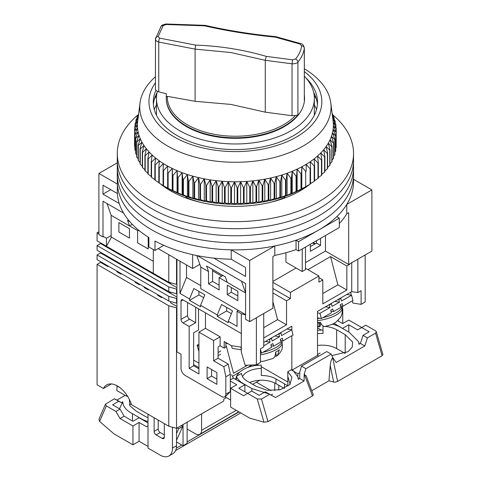 <?xml version="1.0" encoding="UTF-8"?>
<svg xmlns="http://www.w3.org/2000/svg" width="480" height="480" viewBox="0 0 480 480"><rect width="100%" height="100%" fill="white"/><g stroke="black" fill="none" stroke-linecap="round" stroke-linejoin="round"><path stroke-width="0.72" d="M304.338 47.97L304.32 101.118A69.144 39.924 180 0 0 304.554 97.854L304.554 98.4A69.144 39.924 180 0 1 261.864 135.282A69.144 39.924 180 0 1 186.51 126.63A69.144 39.924 180 0 1 166.26 98.4L166.26 97.854A69.144 39.924 180 0 1 166.278 96.996L166.26 97.854A69.144 39.924 180 0 0 217.512 136.416A69.144 39.924 180 0 0 297.912 114.93L295.398 115.506A68.088 39.312 180 0 1 218.31 134.97A68.088 39.312 180 0 1 167.328 96.324L166.278 96.996L166.278 93.774A432.168 249.51 0 0 1 158.748 91.794A5.76 3.324 0 0 1 155.424 88.782L155.478 38.724C155.262 40.272 156.348 41.382 158.748 42.048L158.748 91.794M157.428 91.302A78.942 45.576 0 0 0 156.462 98.4A78.942 45.576 0 0 0 179.586 130.626A78.942 45.576 0 0 0 265.614 140.508A78.942 45.576 0 0 0 314.346 98.4A78.942 45.576 0 0 0 304.338 76.188M299.634 191.166L299.634 190.11M119.268 203.544L102.984 194.142L102.984 185.202L117.354 193.5A118.122 68.196 0 0 0 148.878 237.51L148.878 246.924A118.122 68.196 0 0 0 151.878 248.718A118.122 68.196 0 0 0 154.992 250.452L154.992 241.044A118.122 68.196 0 0 0 231.222 259.242L245.592 267.54L245.592 276.48L213.822 258.138M117.354 193.5L117.354 184.092A118.122 68.196 0 0 0 151.878 229.902A118.122 68.196 0 0 0 231.222 249.834L231.222 259.242M117.354 184.092L98.91 173.442L98.91 234.606L102.984 236.958L102.984 201.204L123.612 213.108M353.532 179.304L371.898 189.912L371.898 251.07L348.678 264.48L325.452 251.07L305.484 262.596M296.118 268.008L272.892 281.418M249.666 321.642L249.666 260.478L274.8 245.97L274.8 255.378L272.892 256.482L272.892 308.232L249.666 321.642L245.592 319.29L245.592 283.536L241.518 281.184L245.592 292.944L227.256 282.36L225.354 276.87L206.61 266.046L208.512 271.536L200.772 267.066L196.776 255.534M315.264 243.78L313.23 242.604M98.91 173.442L117.282 162.834M325.452 235.548L325.452 251.07M310.374 244.248L310.374 251.31L320.562 245.424L320.562 238.368M285.93 252.732L285.93 262.128L302.226 271.536L302.226 248.952M371.898 189.912L346.77 204.42L346.77 213.828L348.678 212.73L348.678 264.48M316.488 240.72L316.488 243.072L310.374 246.6M197.262 255.63L241.518 281.184M249.666 260.478L231.222 249.834M158.196 248.604L192.624 268.482L192.624 254.652M274.8 245.97A118.122 68.196 0 0 0 296.04 240.204L298.56 241.662L339.306 218.136L336.78 216.684A118.122 68.196 0 0 0 346.77 204.42M192.624 268.482L199.824 264.324M274.8 255.378A118.122 68.196 0 0 0 296.04 249.618L296.04 240.204M339.306 223.53A118.122 68.196 0 0 0 346.77 213.828M296.04 249.618L298.56 251.07L339.306 227.55L339.306 218.136M320.562 245.424L316.488 243.072M302.226 271.536L305.484 269.658L305.484 247.074M171.174 190.11L171.174 191.166M107.058 203.556L111.132 215.316L129.468 225.9L127.566 220.41L129.906 221.76M110.724 189.672L102.984 194.142M163.836 245.34L154.992 250.452M298.56 241.662L298.56 251.07M285.012 197.916L285.012 197.382A84.126 48.57 180 0 1 269.964 202.434M200.844 202.434A84.126 48.57 180 0 1 185.796 197.382L185.796 197.916M303.348 188.082L303.348 188.934M167.46 188.934L167.46 188.082M314.346 104.928A83.124 47.988 180 0 1 316.53 109.494M285.012 197.382L283.89 196.734M186.918 196.734L185.796 197.382M154.284 109.494A83.124 47.988 180 0 1 156.462 104.928M208.512 271.536L208.512 283.77L219.108 289.884L219.108 277.656L227.256 282.36M245.592 314.586L200.772 288.708L200.772 267.066M237.852 300.708L237.852 291.3L227.256 285.18L227.256 294.594L237.852 300.708M111.132 215.316L111.132 236.958L153.306 261.306M129.468 238.134L118.878 232.02L118.878 222.606L129.468 228.726L129.468 238.134M148.212 237.096L148.212 248.952L137.616 242.838L137.616 230.604L129.468 225.9L132.24 224.304M219.108 285.18L212.586 281.418L212.586 269.496M237.852 296.004L231.33 292.236L231.33 287.532M208.512 283.77L212.586 281.418M219.108 277.656L222.912 275.46M227.256 294.594L231.33 292.236M137.616 230.604L138.51 230.094M138.258 114.654A118.122 68.196 0 0 0 117.282 153.45L117.282 174.618A118.122 68.196 0 0 0 151.878 222.84A118.122 68.196 0 0 0 280.608 237.624A118.122 68.196 0 0 0 353.532 174.618L353.532 181.674A118.122 68.196 0 0 1 280.608 244.686A118.122 68.196 0 0 1 151.878 229.902A118.122 68.196 0 0 1 117.282 181.674L117.282 174.618A118.122 68.196 0 0 0 151.878 222.84A118.122 68.196 0 0 0 280.608 237.624A118.122 68.196 0 0 0 353.532 174.618L353.532 167.562A118.122 68.196 0 0 1 280.608 230.568A118.122 68.196 0 0 1 151.878 215.784A118.122 68.196 0 0 0 280.608 230.568A118.122 68.196 0 0 0 353.532 167.562L353.532 160.506A118.122 68.196 0 0 1 280.608 223.512A118.122 68.196 0 0 1 151.878 208.728A118.122 68.196 0 0 0 280.608 223.512A118.122 68.196 0 0 0 353.532 160.506L353.532 153.45A118.122 68.196 0 0 0 332.628 114.714M117.282 167.562A118.122 68.196 0 0 0 151.878 215.784A118.122 68.196 0 0 1 117.282 167.562M117.282 160.506A118.122 68.196 0 0 0 151.878 208.728A118.122 68.196 0 0 1 117.282 160.506M310.044 184.128A91.62 52.896 180 0 1 170.622 190.848A91.62 52.896 180 0 1 160.524 183.924M117.282 153.45A118.122 68.196 0 0 0 151.878 201.672A118.122 68.196 0 0 0 280.608 216.456A118.122 68.196 0 0 0 353.532 153.45M310.944 183.378A91.62 52.896 180 0 1 310.518 183.732M304.338 68.766A95.652 55.224 180 0 1 330.798 103.008A95.652 55.224 180 0 1 267.102 159.156A95.652 55.224 180 0 1 140.01 103.008A95.652 55.224 180 0 1 155.424 76.764M140.01 103.008L137.712 121.074A97.956 56.556 0 0 0 137.706 121.134A97.956 56.556 0 0 0 137.454 124.686A97.956 56.556 0 0 0 137.586 128.238A97.956 56.556 0 0 0 138.108 131.778A97.956 56.556 0 0 0 139.014 135.294A97.956 56.556 0 0 0 140.304 138.768A97.956 56.556 0 0 0 141.96 142.188A97.956 56.556 0 0 0 143.994 145.542A97.956 56.556 0 0 0 146.382 148.818A97.956 56.556 0 0 0 149.124 151.998A97.956 56.556 0 0 0 152.208 155.07A97.956 56.556 0 0 0 155.616 158.028A97.956 56.556 0 0 0 159.342 160.854A97.956 56.556 0 0 0 163.368 163.542A97.956 56.556 0 0 0 167.682 166.08A97.956 56.556 0 0 0 172.26 168.456A97.956 56.556 0 0 0 177.084 170.658A97.956 56.556 0 0 0 182.142 172.68A97.956 56.556 0 0 0 187.41 174.522A97.956 56.556 0 0 0 192.864 176.16A97.956 56.556 0 0 0 198.492 177.606A97.956 56.556 0 0 0 204.258 178.836A97.956 56.556 0 0 0 210.156 179.862A97.956 56.556 0 0 0 216.144 180.672A97.956 56.556 0 0 0 222.216 181.26A97.956 56.556 0 0 0 228.336 181.626A97.956 56.556 0 0 0 234.486 181.77A97.956 56.556 0 0 0 240.636 181.692A97.956 56.556 0 0 0 246.768 181.392A97.956 56.556 0 0 0 252.858 180.87A97.956 56.556 0 0 0 258.876 180.126A97.956 56.556 0 0 0 264.798 179.166A97.956 56.556 0 0 0 267.864 178.578A97.956 56.556 0 0 0 270.606 177.996A97.956 56.556 0 0 0 276.276 176.616A97.956 56.556 0 0 0 281.79 175.032A97.956 56.556 0 0 0 287.112 173.25A97.956 56.556 0 0 0 292.236 171.282A97.956 56.556 0 0 0 297.132 169.134A97.956 56.556 0 0 0 301.788 166.806A97.956 56.556 0 0 0 306.18 164.316A97.956 56.556 0 0 0 310.29 161.676A97.956 56.556 0 0 0 314.112 158.886A97.956 56.556 0 0 0 317.616 155.97A97.956 56.556 0 0 0 320.796 152.928A97.956 56.556 0 0 0 323.646 149.778A97.956 56.556 0 0 0 326.142 146.532A97.956 56.556 0 0 0 328.278 143.202A97.956 56.556 0 0 0 330.054 139.8A97.956 56.556 0 0 0 331.452 136.338A97.956 56.556 0 0 0 332.472 132.834A97.956 56.556 0 0 0 333.108 129.3A97.956 56.556 0 0 0 333.36 125.748A97.956 56.556 0 0 0 333.222 122.196A97.956 56.556 0 0 0 333.102 121.074L330.798 103.008M304.338 71.592A86.43 49.902 180 0 1 264.042 148.776A86.43 49.902 180 0 1 172.746 136.068A86.43 49.902 180 0 1 155.424 82.776M155.958 90.18A82.11 47.406 0 0 0 153.294 102.162A82.11 47.406 0 0 0 262.614 146.892A82.11 47.406 0 0 0 317.514 102.162A82.11 47.406 0 0 0 305.718 77.682M332.502 116.376L335.124 121.02A100.836 58.218 180 0 1 335.214 121.386L332.7 118.656L335.868 124.65A100.836 58.218 180 0 1 335.922 125.022L333.222 122.196L336.216 128.304A100.836 58.218 180 0 1 336.228 128.676L333.36 125.748L336.168 131.958A100.836 58.218 180 0 1 336.138 132.33L333.108 129.3L335.718 135.606A100.836 58.218 180 0 1 335.652 135.978L332.472 132.834L334.878 139.236A100.836 58.218 180 0 1 334.77 139.602L331.452 136.338L333.642 142.818A100.836 58.218 180 0 1 333.492 143.184L330.054 139.8L332.016 146.358A100.836 58.218 180 0 1 331.83 146.712L328.278 143.202L330.012 149.826A100.836 58.218 180 0 1 329.784 150.174L326.142 146.532L327.636 153.216A100.836 58.218 180 0 1 327.372 153.552L323.646 149.778L324.894 156.51A100.836 58.218 180 0 1 324.594 156.84L320.796 152.928L321.798 159.702A100.836 58.218 180 0 1 321.462 160.02L317.616 155.97L318.36 162.774A100.836 58.218 180 0 1 317.994 163.08L314.112 158.886L314.598 165.72A100.836 58.218 180 0 1 314.196 166.008L310.29 161.676L310.518 168.516A100.836 58.218 180 0 1 310.086 168.792L306.18 164.316L306.15 171.162A100.836 58.218 180 0 1 305.688 171.426L301.788 166.806L301.494 173.646A100.836 58.218 180 0 1 301.008 173.886L297.132 169.134L296.586 175.956A100.836 58.218 180 0 1 296.07 176.178L292.236 171.282L291.426 178.08A100.836 58.218 180 0 1 290.892 178.29L287.112 173.25L286.056 180.018A100.836 58.218 180 0 1 285.498 180.204L281.79 175.032L280.476 181.752A100.836 58.218 180 0 1 279.9 181.92L276.276 176.616L274.728 183.282A100.836 58.218 180 0 1 274.134 183.426L270.606 177.996L268.818 184.602A100.836 58.218 180 0 1 268.212 184.728L264.798 179.166L262.776 185.706A100.836 58.218 180 0 1 262.158 185.808L258.876 180.126L256.632 186.588A100.836 58.218 180 0 1 256.002 186.666L252.858 180.87L250.398 187.248A100.836 58.218 180 0 1 249.762 187.302L246.768 181.392L244.11 187.674A100.836 58.218 180 0 1 243.468 187.71L240.636 181.692L237.78 187.878A100.836 58.218 180 0 1 237.138 187.884L234.486 181.77L231.45 187.848A100.836 58.218 180 0 1 230.802 187.83L228.336 181.626L225.126 187.59A100.836 58.218 180 0 1 224.49 187.554L222.216 181.26L218.85 187.104A100.836 58.218 180 0 1 218.214 187.044L216.144 180.672L212.634 186.39A100.836 58.218 180 0 1 212.01 186.306L210.156 179.862L206.514 185.454A100.836 58.218 180 0 1 205.896 185.346L204.258 178.836L200.502 184.296A100.836 58.218 180 0 1 199.902 184.164L198.492 177.606L194.634 182.922A100.836 58.218 180 0 1 194.046 182.772L192.864 176.16L188.922 181.338A100.836 58.218 180 0 1 188.352 181.164L187.41 174.522L183.396 179.55A100.836 58.218 180 0 1 182.844 179.358L182.142 172.68L178.074 177.57A100.836 58.218 180 0 1 177.546 177.354L177.084 170.658L172.98 175.398A100.836 58.218 180 0 1 172.476 175.164L172.26 168.456L168.126 173.04A100.836 58.218 180 0 1 167.652 172.794L167.682 166.08L163.542 170.52A100.836 58.218 180 0 1 163.092 170.25L163.092 185.556A100.836 58.218 0 0 0 163.542 185.82L167.358 188.028A96.228 55.56 0 0 0 267.288 201.162A96.228 55.56 0 0 0 303.45 188.028L306.156 186.462M336.168 144.066L336.228 128.676M335.718 148.164L336.138 147.636A100.836 58.218 0 0 0 336.168 147.264L336.168 131.958M334.878 152.178L335.652 151.284A100.836 58.218 0 0 0 335.718 150.912L335.718 135.606M333.642 156.114L334.77 154.902A100.836 58.218 0 0 0 334.878 154.536L334.878 139.236M332.016 159.96L333.492 158.484A100.836 58.218 0 0 0 333.642 158.124L333.642 142.818M330.012 163.71L331.83 162.012A100.836 58.218 0 0 0 332.016 161.658L332.016 146.358M327.636 167.352L329.784 165.474A100.836 58.218 0 0 0 330.012 165.126L330.012 149.826M324.894 170.88L327.372 168.858A100.836 58.218 0 0 0 327.636 168.516L327.636 153.216M321.798 174.288L324.594 172.146A100.836 58.218 0 0 0 324.894 171.816L324.894 156.51M318.36 177.552L321.462 175.326A100.836 58.218 0 0 0 321.798 175.008L321.798 159.702M314.112 181.002L317.994 178.386A100.836 58.218 0 0 0 318.36 178.08L318.36 162.774M310.29 183.786L314.196 181.314A100.836 58.218 0 0 0 314.598 181.02L314.598 165.72M164.652 186.462L167.652 188.094A100.836 58.218 0 0 0 168.126 188.346L172.476 190.47A100.836 58.218 0 0 0 172.98 190.698L177.546 192.66A100.836 58.218 0 0 0 178.074 192.87L182.142 194.796L182.844 194.664A100.836 58.218 0 0 0 183.396 194.856L187.41 196.632L188.352 196.47A100.836 58.218 0 0 0 188.922 196.644L192.864 198.276L194.046 198.072A100.836 58.218 0 0 0 194.634 198.228L198.492 199.716L199.902 199.47A100.836 58.218 0 0 0 200.502 199.596L204.258 200.952L205.896 200.646A100.836 58.218 0 0 0 206.514 200.754L210.156 201.972L212.01 201.606A100.836 58.218 0 0 0 212.634 201.696L216.144 202.782L218.214 202.344A100.836 58.218 0 0 0 218.85 202.404L222.216 203.37L224.49 202.854A100.836 58.218 0 0 0 225.126 202.896L228.336 203.736L230.802 203.136A100.836 58.218 0 0 0 231.45 203.154L234.486 203.886L237.138 203.19A100.836 58.218 0 0 0 237.78 203.178L240.636 203.808L243.468 203.01A100.836 58.218 0 0 0 244.11 202.98L246.768 203.502L249.762 202.602A100.836 58.218 0 0 0 250.398 202.548L252.858 202.98L256.002 201.972A100.836 58.218 0 0 0 256.632 201.894L258.876 202.236L262.158 201.108A100.836 58.218 0 0 0 262.776 201.012L264.798 201.282L268.212 200.028A100.836 58.218 0 0 0 268.818 199.908L270.606 200.106L274.134 198.732A100.836 58.218 0 0 0 274.728 198.588L276.276 198.726L279.9 197.22A100.836 58.218 0 0 0 280.476 197.058L281.79 197.142L285.498 195.504A100.836 58.218 0 0 0 286.056 195.318L287.112 195.366L290.892 193.59A100.836 58.218 0 0 0 291.426 193.386L292.236 193.398L296.07 191.484A100.836 58.218 0 0 0 296.586 191.256L301.008 189.192A100.836 58.218 0 0 0 301.494 188.952L305.688 186.726A100.836 58.218 0 0 0 306.15 186.468L310.086 184.098A100.836 58.218 0 0 0 310.518 183.822L310.518 168.516M306.15 171.162L306.18 164.316M157.11 92.592A82.11 47.406 0 0 0 156.156 94.458A82.11 47.406 0 0 0 153.396 104.514M316.344 98.898A86.43 49.902 0 0 0 314.232 95.928M156.582 95.928A86.43 49.902 0 0 0 154.464 98.898M332.112 113.328L332.46 113.874A100.836 58.218 180 0 1 332.628 114.228L332.154 113.646M332.274 114.57L333.984 117.42A100.836 58.218 180 0 1 334.116 117.786L332.436 115.86M163.092 170.25L163.368 163.542L159.246 167.832A100.836 58.218 180 0 1 158.826 167.55L159.342 160.854L155.244 164.994A100.836 58.218 180 0 1 154.854 164.7L155.616 158.028L151.56 162.018A100.836 58.218 180 0 1 151.206 161.712L152.208 155.07L148.212 158.916A100.836 58.218 180 0 1 147.888 158.592L149.124 151.998L145.2 155.7A100.836 58.218 180 0 1 144.918 155.364L146.382 148.818L142.548 152.376A100.836 58.218 180 0 1 142.302 152.034L143.994 145.542L140.262 148.968A100.836 58.218 180 0 1 140.052 148.614L141.96 142.188L138.354 145.476A100.836 58.218 180 0 1 138.18 145.122L140.304 138.768L136.824 141.93A100.836 58.218 180 0 1 136.692 141.564L139.014 135.294L135.69 138.33A100.836 58.218 180 0 1 135.594 137.964L138.108 131.778L134.946 134.7A100.836 58.218 180 0 1 134.892 134.328L137.586 128.238L134.598 131.046A100.836 58.218 180 0 1 134.58 130.674L137.454 124.686L134.646 127.392A100.836 58.218 180 0 1 134.67 127.02L137.706 121.134L135.09 123.744A100.836 58.218 180 0 1 135.162 123.372L138.342 117.6L135.936 120.114A100.836 58.218 180 0 1 136.044 119.748L138.39 115.74M138.474 115.062L137.172 116.532A100.836 58.218 180 0 1 137.316 116.166L138.6 114.096M158.826 167.55L158.826 182.856A100.836 58.218 0 0 0 159.246 183.138L163.368 185.658M154.854 164.7L154.854 180A100.836 58.218 0 0 0 155.244 180.3L158.826 182.634M151.206 161.712L151.206 177.012A100.836 58.218 0 0 0 151.56 177.324L154.854 179.616M147.888 158.592L147.888 173.898A100.836 58.218 0 0 0 148.212 174.222L151.206 176.448M144.918 155.364L144.918 170.67A100.836 58.218 0 0 0 145.2 171L147.888 173.136M142.302 152.034L142.302 167.34A100.836 58.218 0 0 0 142.548 167.682L144.918 169.692M140.052 148.614L140.052 163.92A100.836 58.218 0 0 0 140.262 164.268L142.302 166.128M138.18 145.122L138.18 160.422A100.836 58.218 0 0 0 138.354 160.782L140.052 162.45M136.692 141.564L136.692 156.87A100.836 58.218 0 0 0 136.824 157.23L138.18 158.664M135.594 137.964L135.594 153.264A100.836 58.218 0 0 0 135.69 153.636L136.692 154.782M134.892 134.328L134.892 149.634A100.836 58.218 0 0 0 134.946 150L135.594 150.81M134.58 130.674L134.58 145.98A100.836 58.218 0 0 0 134.598 146.352L134.892 146.748M317.418 104.514A82.11 47.406 0 0 0 314.652 94.458A82.11 47.406 0 0 0 313.704 92.592M332.628 114.228L332.628 115.164M334.116 117.786L334.116 119.232M335.214 121.386L335.214 123.408M335.922 125.022L335.922 127.698M336.138 132.33L336.138 147.636M335.652 135.978L335.652 151.284M334.77 139.602L334.77 154.902M333.492 143.184L333.492 158.484M331.83 146.712L331.83 162.012M329.784 150.174L329.784 165.474M327.372 153.552L327.372 168.858M324.594 156.84L324.594 172.146M321.462 160.02L321.462 175.326M317.994 163.08L317.994 178.386M314.196 166.008L314.196 181.314M310.086 168.792L310.086 184.098M305.688 171.426L305.688 186.726M301.788 166.806L301.788 188.922M301.494 173.646L301.494 188.952M301.008 173.886L301.008 189.192M297.132 169.134L297.132 191.244M296.586 175.956L296.586 191.256M296.07 176.178L296.07 191.484M292.236 171.282L292.236 193.398M291.426 178.08L291.426 193.386M290.892 178.29L290.892 193.59M287.112 173.25L287.112 195.366M286.056 180.018L286.056 195.318M285.498 180.204L285.498 195.504M281.79 175.032L281.79 197.142M280.476 181.752L280.476 197.058M279.9 181.92L279.9 197.22M276.276 176.616L276.276 198.726M274.728 183.282L274.728 198.588M274.134 183.426L274.134 198.732M270.606 177.996L270.606 200.106M268.818 184.602L268.818 199.908M268.212 184.728L268.212 200.028M264.798 179.166L264.798 201.282M262.776 185.706L262.776 201.012M262.158 185.808L262.158 201.108M258.876 180.126L258.876 202.236M256.632 186.588L256.632 201.894M256.002 186.666L256.002 201.972M252.858 180.87L252.858 202.98M250.398 187.248L250.398 202.548M249.762 187.302L249.762 202.602M246.768 181.392L246.768 203.502M244.11 187.674L244.11 202.98M243.468 187.71L243.468 203.01M240.636 181.692L240.636 203.808M237.78 187.878L237.78 203.178M237.138 187.884L237.138 203.19M234.486 181.77L234.486 203.886M231.45 187.848L231.45 203.154M230.802 187.83L230.802 203.136M228.336 181.626L228.336 203.736M225.126 187.59L225.126 202.896M224.49 187.554L224.49 202.854M222.216 181.26L222.216 203.37M218.85 187.104L218.85 202.404M218.214 187.044L218.214 202.344M216.144 180.672L216.144 202.782M212.634 186.39L212.634 201.696M212.01 186.306L212.01 201.606M210.156 179.862L210.156 201.972M206.514 185.454L206.514 200.754M205.896 185.346L205.896 200.646M204.258 178.836L204.258 200.952M200.502 184.296L200.502 199.596M199.902 184.164L199.902 199.47M198.492 177.606L198.492 199.716M194.634 182.922L194.634 198.228M194.046 182.772L194.046 198.072M192.864 176.16L192.864 198.276M188.922 181.338L188.922 196.644M188.352 181.164L188.352 196.47M187.41 174.522L187.41 196.632M183.396 179.55L183.396 194.856M182.844 179.358L182.844 194.664M182.142 172.68L182.142 194.796M178.074 177.57L178.074 192.87M177.546 177.354L177.546 192.66M177.084 170.658L177.084 192.768M137.172 117.816L137.172 116.532M172.98 175.398L172.98 190.698M172.476 175.164L172.476 190.47M172.26 168.456L172.26 190.566M135.936 121.956L135.936 120.114M168.126 173.04L168.126 188.346M167.652 172.794L167.652 188.094M135.09 126.198L135.09 123.744M163.542 170.52L163.542 185.82M134.646 130.542L134.646 127.392M159.246 167.832L159.246 183.138M134.598 146.352L134.598 131.046M155.244 164.994L155.244 180.3M134.946 150L134.946 134.7M151.56 162.018L151.56 177.324M135.69 153.636L135.69 138.33M148.212 158.916L148.212 174.222M136.824 157.23L136.824 141.93M145.2 155.7L145.2 171M138.354 160.782L138.354 145.476M142.548 152.376L142.548 167.682M140.262 164.268L140.262 148.968M176.934 259.422L176.934 351.87L181.014 354.228L181.014 368.34A5.76 3.324 60 0 0 185.088 375.396L221.754 396.57A5.76 3.324 60 0 0 224.64 396.852A5.76 3.324 60 0 0 225.828 394.218L225.828 376.806L223.788 366.69L213.606 360.81L213.606 340.578L198.936 332.112L198.936 373.986L189.162 368.34L189.162 326.466L183.048 322.938A2.88 1.662 60 0 1 181.014 319.41L187.53 315.648L187.53 302.472M181.014 301.062A2.88 1.662 60 0 1 181.608 299.742A2.88 1.662 60 0 1 183.048 299.886L181.014 301.062L181.014 319.41M245.592 314.898L241.314 313.764L241.314 352.092L241.29 333.51L183.048 299.886M241.314 313.764L237.036 311.292L238.464 310.47M179.994 261.186L179.994 293.418L189.57 298.944L189.57 300.354L200.568 306.708L200.568 305.292L217.272 314.94L217.272 316.35L228.276 322.704L228.276 321.288L237.036 326.346L237.036 311.292M207.09 366.93L207.09 378.69L216.864 384.336L216.864 372.576L207.09 366.93M221.754 276.126L212.586 270.834M272.892 288.474L290.412 298.59L286.542 300.828L272.892 292.944M305.484 268.242L318.93 276.006L318.93 282.126L322.806 279.888L318.93 277.656M322.806 293.532L337.878 284.832L346.842 290.004L346.842 266.01L330.546 256.602L307.932 269.658M346.842 266.01L349.692 264.366L349.692 263.892M312.618 242.958L314.652 244.134M349.29 264.126L349.692 264.366M342.768 323.538L342.768 309.294L342.12 306.096M338.286 320.076L338.286 321.054M317.508 326.694L319.368 326.85L317.508 326.04M320.088 324.942L321.336 324.096M257.202 364.338L258.738 365.226M261.252 366.678L285.726 380.808A17.286 9.978 60 0 0 287.88 381.834M232.416 376.302L239.916 371.97M247.602 367.53L252 364.992M193.644 364.578L198.936 367.632M193.644 360.108L198.936 363.162M225.828 346.272L226.278 346.014L233.544 373.266L247.554 365.178M198.936 368.808L193.644 365.754L193.644 332.82L198.534 329.994L198.534 308.826M224.64 396.852L225.948 396.096L230.31 391.626L230.31 374.22L228.27 364.104L218.088 358.224L218.088 346.932L220.128 345.756L220.128 336.816L213.606 340.578M216.864 379.158L211.572 376.104L211.572 369.516M230.31 374.22L225.828 376.806M228.27 364.104L223.788 366.69M218.088 358.224L213.606 360.81M220.128 336.816L205.458 328.35L198.936 332.112M205.458 328.35L205.458 312.822M193.644 365.754L189.162 368.34M195.678 307.176L195.678 322.704L189.162 326.466M195.678 322.704L189.57 319.176A2.88 1.662 60 0 1 187.53 315.648M241.314 352.092L245.124 365.28L256.392 364.812L256.392 317.76L263.724 313.53L263.724 346.932L260.466 348.816L260.466 362.46L256.392 364.812M179.994 293.418L186.51 277.416L200.772 285.654M200.568 305.292L204.834 294.834L193.83 288.486L189.57 298.944M228.276 321.288L232.536 310.83L221.538 304.482L217.272 314.94M231.378 313.674L226.644 310.938L217.272 316.35M203.676 297.678L198.936 294.942L189.57 300.354M186.51 277.416L186.51 264.948M211.572 376.104L207.09 378.69M290.412 298.59L290.412 292.476L272.892 282.36M272.892 301.608L277.578 319.644L263.724 327.642M286.542 300.828L286.542 324.822L277.578 319.644M346.842 290.004L322.806 303.882L322.806 279.888M337.878 284.832L330.546 256.602M342.288 309.57L342.768 309.294M351.732 262.716L351.732 291.63L357.846 292.59L357.846 259.188L365.178 254.952L365.178 302.004L361.104 304.356L352.884 303.06L352.422 300.78M319.71 323.52L320.694 322.95M351.732 291.63L317.508 311.394L317.508 355.404L318.822 356.16M299.772 372.696L297.948 373.752A17.286 9.978 60 0 1 297.714 376.356M297.948 373.752L291.84 370.224L291.84 335.754M291.84 330.438L291.84 326.214L263.724 342.444M220.128 345.756L224.196 348.108L225.828 347.166L225.828 342.462M241.29 347.184L231.282 345.612L224.196 341.52L224.196 348.108M198.936 294.942L198.936 291.432M226.644 310.938L226.644 307.428M318.93 276.006L290.412 292.476M286.542 324.822L263.724 337.992M317.508 355.404L291.84 370.224M350.694 292.23L351.294 295.2M357.846 292.59L361.104 290.712L361.104 304.356M228 343.716L225.828 343.374M317.508 312.924L319.968 313.326L330.024 307.572L329.328 304.956L331.38 303.786L332.076 306.396L339.462 302.172L334.794 301.41M330.996 311.22L333.468 311.622L340.854 307.398L340.158 304.782L342.21 303.612L342.906 306.222L352.962 300.474L351.57 295.248L346.818 294.468M319.968 313.326L321.366 318.546L317.508 317.922M340.206 298.284L340.818 298.386L341.514 300.996L351.57 295.248M340.818 298.386L338.766 299.556L338.172 299.46M339.462 302.172L338.766 299.556M333.468 311.622L332.772 309.012L330.72 310.182L331.416 312.798L321.366 318.546M330.834 303.696L331.38 303.786M330.024 307.572L325.422 306.822M329.328 304.956L328.8 304.872M340.434 305.82L342.906 306.222M317.508 318.576A19.014 6.564 -14.9 0 0 319.734 318.282M322.854 317.694A19.014 6.564 -14.9 0 0 341.934 306.066M262.962 352.278A19.014 6.564 -14.9 0 0 282.036 340.644M263.724 345.816L270.132 342.15L269.43 339.54L271.482 338.364L272.178 340.98L279.57 336.75L274.902 335.988M271.104 345.798L273.576 346.206L280.962 341.976L280.266 339.366L282.318 338.19L283.014 340.806L293.07 335.052L291.672 329.826L286.92 329.052M231.504 345.642L232.23 348.36L241.29 349.836M260.466 349.362L261.468 353.13L260.466 352.962M241.29 348.966L240.834 347.262L241.29 347.34M280.314 332.868L280.92 332.964L281.622 335.58L291.672 329.826M280.92 332.964L278.868 334.14L278.274 334.044M279.57 336.75L278.868 334.14M273.576 346.206L272.88 343.59L270.828 344.766L271.524 347.376L261.468 353.13M270.942 338.274L271.482 338.364M270.132 342.15L265.53 341.4M269.43 339.54L268.902 339.45M280.542 340.398L283.014 340.806M317.508 322.566A18.252 6.3 -14.9 0 0 320.376 322.26C321.606 325.026 323.04 326.424 324.678 326.448L325.062 326.406C330.384 325.188 334.14 323.664 336.33 321.828L340.452 317.412C340.566 317.436 343.05 313.38 342.09 308.226L341.874 307.194M319.404 322.386L320.394 326.094L319.368 326.85M260.466 361.428L263.424 361.254L272.778 358.56C274.746 357.426 275.658 355.302 275.52 352.182A18.252 6.3 -14.9 0 0 279.36 349.8L277.404 355.638L274.812 356.388M331.854 355.608L347.982 351.726L352.224 347.172L352.614 342L345.21 334.698L345.21 353.226M284.502 388.278L284.502 383.868L287.88 385.818L287.778 371.76L291.84 369.42M242.466 376.572A20.166 11.646 180 0 1 261.312 368.46L261.312 375.516A20.166 11.646 180 0 1 275.946 378.924L284.502 383.868M321.342 330.09L317.508 327.876M275.946 378.924L275.946 383.628L284.214 388.404M275.946 383.628A20.166 11.646 0 0 0 249.612 382.536M287.778 371.76L291.906 377.046L289.908 384.57L280.242 389.73L267.108 390.3L255.984 386.22L247.428 381.276A20.166 11.646 180 0 1 241.53 373.392L236.4 376.356L236.4 379.848M261.312 368.46L261.204 365.136A25.932 14.97 180 0 0 236.646 376.206M243.348 383.868L243.348 383.628A25.932 14.97 180 0 1 236.4 376.356M235.776 379.494A25.932 14.97 180 0 1 236.4 376.794M243.348 383.628L251.91 388.572L251.91 391.158M269.076 394.014L251.91 388.572M292.5 369.84L297.846 376.752L298.272 379.32L299.694 378.498L304.08 381.03L275.52 397.518L265.242 391.8L259.134 395.328L251.706 391.038L247.626 393.39L238.776 388.284L244.89 384.75L233.37 378.102L231.582 374.718M244.89 391.812L244.89 384.75M198.936 344.19L197.106 345.246L198.936 351.426M334.014 323.298L342.678 328.53M337.602 320.658L342.678 323.592L348.786 320.064L361.716 327.528L365.79 325.176L375.408 330.726L376.326 331.746L375.57 333.174L367.416 337.878L363.03 335.34L369.144 331.812L361.716 327.528L357.642 329.88L348.786 324.768L348.786 332.058M363.03 335.34L360.402 343.446L358.98 344.268L358.56 341.7L349.29 332.346L340.728 327.408A25.932 14.97 180 0 0 332.298 324.156M317.508 330.348A25.932 14.97 180 0 1 322.998 330.084M317.508 333.756A20.166 11.646 180 0 1 322.998 333.414L322.998 326.358A20.166 11.646 180 0 1 324.078 326.388M324.864 326.436A20.166 11.646 180 0 1 336.654 329.76L336.654 348.582A20.166 11.646 0 0 0 317.508 345.516M336.654 348.582L344.922 353.352M265.242 391.8L269.634 394.332L261.48 399.036L257.25 398.946L247.626 393.39L243.552 395.742L230.628 388.284L230.628 407.1L249.666 418.092L263.97 422.22L268.002 421.62L312.48 395.94L313.326 394.86M224.868 396.72L230.628 400.044M271.134 394.986L272.55 394.164M230.31 379.866L233.37 378.102M230.628 388.284L236.742 384.75L230.31 381.042M198.936 346.308L197.106 345.246M220.74 351.048L218.088 352.578M220.74 354.186L218.088 355.716M348.786 324.768L342.678 328.296M322.998 326.358L323.382 326.13M345.21 334.698L336.654 329.76M320.172 353.058L317.508 354.6M360.402 343.446L364.788 345.978L336.228 362.472L332.88 357.816L331.158 354.108L326.766 351.576L301.506 366.156L305.892 368.694L304.17 374.394L306.18 375.846L313.338 394.866M299.694 378.498L299.784 371.856L301.506 366.156M311.778 390.702L328.956 380.784L330.222 365.454L333.666 382.044L335.298 382.188L337.608 381.432L382.086 355.752L382.926 354.6L376.326 331.746M275.52 397.518L269.634 394.332M304.08 381.03L304.17 374.394M364.788 345.978L367.416 337.878M330.222 365.454C330.66 361.5 331.494 358.986 332.718 357.912L332.88 357.816M305.892 368.694L331.158 354.108M333.666 382.044L328.956 380.784M234.774 138.318A69.144 39.924 180 0 1 217.512 136.962A69.144 39.924 180 0 1 201.378 133.152M304.32 101.118L304.32 48.258A2.88 2.322 -172.1 0 0 301.65 45.81L299.916 44.004L275.208 37.122L275.568 36.606L300.582 43.572C302.388 43.674 303.636 45.144 304.338 47.988L304.32 48.258C303.618 53.172 301.482 57.774 297.912 62.07C297.132 63.246 295.176 63.828 292.038 63.816L265.272 60.294L265.272 112.164L230.934 104.424L195.102 101.304L167.328 96.324M195.102 101.304L195.102 49.11L230.934 52.542L265.272 60.318M301.65 45.81C300.99 50.52 298.944 54.936 295.506 59.046L292.566 59.844L292.038 63.816L292.038 115.698L295.398 115.506M292.038 115.698L265.272 112.164M275.208 37.122C250.716 34.752 227.172 30.99 204.582 25.842L166.11 24.504L163.182 25.668L158.13 36.57L159.768 38.16L195.66 45.102C220.212 45.996 243.744 49.752 266.244 56.376L292.566 59.844M300.582 43.572A2.88 0.816 107.3 0 0 299.916 44.004M195.102 49.11L158.748 42.048A2.88 1.11 101.7 0 1 159.768 38.16M266.244 56.376L265.272 60.294M166.11 24.504A2.88 0.318 -90.4 0 1 166.284 24L205.122 25.35C227.604 30.498 251.088 34.248 275.568 36.606L275.574 36.606M204.582 25.842L205.092 25.35M195.66 45.102L195.102 49.092M111.336 383.928L103.446 388.482L97.074 384.81L97.074 264.366L100.542 262.362L100.542 261.66M100.542 252.246L100.542 252.954L97.074 254.952L97.074 259.656L168.786 301.062L168.786 296.358L176.532 298.47L176.934 298.236M100.542 242.838L100.542 243.546L97.074 245.544L97.074 250.248L168.786 291.648L168.786 286.944L176.532 289.062L176.934 288.828M98.91 231.78L97.074 232.842L97.074 240.84L106.446 246.252L106.446 238.254L102.984 236.25M97.074 232.842L98.91 233.898M111.132 235.548L106.446 238.254M103.446 388.482A21.606 12.474 60 0 1 106.644 384.912A21.606 12.474 60 0 1 131.454 404.652L168.786 426.21L168.786 305.766L97.074 264.366M259.758 380.274L252.72 384.336M226.44 397.626L223.794 399.156L223.794 401.04L176.532 428.328L168.786 426.21M176.934 284.124L176.532 284.358L176.532 259.188M176.934 293.532L176.532 293.766L176.532 289.062M176.934 302.94L176.532 303.18L176.532 298.47M148.008 414.21L148.008 448.086L160.23 455.142A17.286 9.978 -120 0 0 168.876 456L172.95 453.648A17.286 9.978 -120 0 0 176.532 445.734L176.532 307.884L176.934 307.65M168.786 305.766L176.532 307.884M176.934 306.474L170.622 302.826L170.622 301.56M162.27 297.294L161.658 297.648L157.584 295.296L157.584 294.594M148.824 289.536L148.212 289.884L144.138 287.532L144.138 286.83M139.86 284.358L139.248 284.712L135.174 282.36L135.174 281.652M121.524 273.774L120.912 274.128L116.838 271.776L116.838 271.068M108.486 266.244L107.874 266.598L100.542 262.362M236.22 410.328L201.588 430.326L201.588 413.862M201.588 430.326A8.646 4.992 60 0 1 199.8 434.28A8.646 4.992 60 0 1 195.474 433.854L187.122 429.03M168.876 456A17.286 9.978 -120 0 0 172.452 448.086L172.452 427.212M164.304 423.624L164.304 437.268A2.88 1.662 60 0 1 163.71 438.582A2.88 1.662 60 0 1 162.27 438.444L156.156 434.916A2.88 1.662 60 0 1 154.122 431.382L154.122 417.738M164.304 434.916L160.23 432.558A2.88 1.662 60 0 1 158.196 429.03L158.196 420.09M176.532 441.972L183.048 445.734L187.122 443.382L187.122 422.208M183.048 445.734L183.048 424.56M271.002 390.654L256.386 382.218M274.722 382.98L274.722 390.588M278.796 385.278L278.796 390.048M138.228 230.256L139.896 231.216M176.532 284.358L168.786 282.24L168.786 254.718M176.532 293.766L168.786 291.648M176.532 303.18L168.786 301.062M168.786 282.24L106.446 246.252L111.462 237.15M107.874 266.598L107.874 265.89M120.912 264.012L120.912 264.714L107.874 257.19L107.874 256.482M116.022 261.894L116.022 261.186M116.022 252.486L116.022 251.778M107.874 247.074L107.874 247.776L100.542 243.546M116.838 262.362L116.838 261.66M120.912 254.598L120.912 255.306L116.838 252.954L116.838 252.246M120.912 274.128L120.912 273.42M129.06 269.424L129.06 268.716M129.06 260.01L129.06 259.308M139.248 274.596L139.248 275.304L135.174 272.952L135.174 272.244M139.248 265.188L139.248 265.89L135.174 263.538L135.174 262.836M139.248 284.712L139.248 284.004M148.212 279.774L148.212 280.476L144.138 278.124L144.138 277.422M148.212 270.36L148.212 271.068L144.138 268.716L144.138 268.008M148.212 289.884L148.212 289.182M156.36 285.18L156.36 284.478M156.36 275.772L156.36 275.064M161.658 287.532L161.658 288.24L157.584 285.888L157.584 285.18M161.658 278.124L161.658 278.832L157.584 276.48L157.584 275.772M161.658 297.648L161.658 296.946M169.806 292.944L169.806 291.93M169.806 283.536L169.806 282.522M170.622 292.152L170.622 293.418L161.658 288.24M176.934 287.652L170.622 284.004L170.622 282.744M153.306 249.528L153.306 273.3M116.838 252.954L107.874 247.776M135.174 263.538L120.912 255.306M144.138 278.124L139.248 275.304M144.138 268.716L139.248 265.89M157.584 276.48L148.212 271.068M97.074 245.544L168.786 286.944M170.622 284.004L161.658 278.832M157.584 285.888L148.212 280.476M135.174 272.952L120.912 264.714M168.786 296.358L97.074 254.952M176.934 297.06L170.622 293.418M107.874 257.19L100.542 252.954M129.378 404.742L131.22 403.932M129.312 399.36L129.99 405.924L136.53 411.348L145.086 416.292A20.166 11.646 180 0 0 148.008 417.684M176.334 448.116L181.758 444.99M187.122 441.888L239.004 411.936M176.532 433.536L178.704 428.718L182.778 426.366L176.532 440.214M240.738 412.938L175.632 450.528M148.008 422.916L139.068 417.756L132.954 421.284L124.104 416.172L120.03 409.116L112.602 404.826L118.716 401.298L114.324 398.766L105.462 404.202L98.916 419.316L99.612 421.428L113.916 433.818L132.954 444.81L139.068 441.276L148.008 446.442M182.778 426.366L181.35 425.544M119.484 408.798L122.76 401.784C123.048 406.512 126.282 410.484 132.456 413.7L132.456 420.996M148.008 421.518A25.932 14.97 180 0 1 141.012 418.644L132.456 413.7M148.008 425.652L146.514 426.756L139.068 422.46L139.068 441.276M178.704 428.718L177.276 427.896M139.068 422.46L132.954 425.988L120.03 418.524L124.104 416.172M120.03 418.524L115.956 411.468L120.03 409.116M115.956 411.468L106.332 405.912L105.462 404.202M122.76 401.784L121.344 402.606L118.716 401.298M121.344 402.606L116.952 400.068L125.124 395.352M132.954 425.988L132.954 444.81M116.952 400.068L114.324 398.766M117.036 385.752L116.838 390.57L126.822 396.336L126.822 395.1M116.838 385.866L119.94 387.654M126.822 396.336L127.41 395.994M230.31 391.626L225.828 394.218M189.57 319.176L183.048 322.938M317.508 320.592A18.606 6.42 -14.9 0 0 340.704 311.61A18.606 6.42 -14.9 0 0 342.09 308.226M318.372 322.494L319.53 326.85M260.466 354.822A18.606 6.42 -14.9 0 0 282.192 342.804C282.396 347.382 283.272 349.77 277.404 355.638M276.618 356.172L275.55 352.164M290.148 384.3L287.88 376.572M263.97 422.22L257.25 398.946M304.332 374.298L312.48 395.94M268.002 421.62L261.48 399.036M375.57 333.174L382.086 355.752M337.608 381.432L332.718 357.912M295.506 59.046A2.88 2.148 39.9 0 1 297.912 62.07L297.912 114.93M155.478 38.724A2.88 2.346 13.5 0 1 155.532 38.274L155.532 38.274A2.88 2.346 13.5 0 1 158.13 36.57M163.182 25.668A2.88 2.16 -145.1 0 0 161.028 26.4L161.028 26.4A2.88 2.16 -145.1 0 0 160.722 27.42M176.532 445.734L172.452 448.086M158.196 429.03L154.122 431.382M160.23 432.558L156.156 434.916M164.304 437.268L162.27 438.444M99.612 421.428L106.332 405.912M314.346 115.206L314.346 98.4M156.462 115.206L156.462 98.4M282.192 342.804L281.976 341.772M359.298 344.082L358.56 341.7M298.59 379.134L297.846 376.752M304.554 97.854L304.338 94.68M155.424 39.162L161.028 26.4C161.292 25.356 163.044 24.552 166.284 24M199.8 434.28L238.752 411.792M138.516 408.732L136.404 407.514"/></g></svg>
